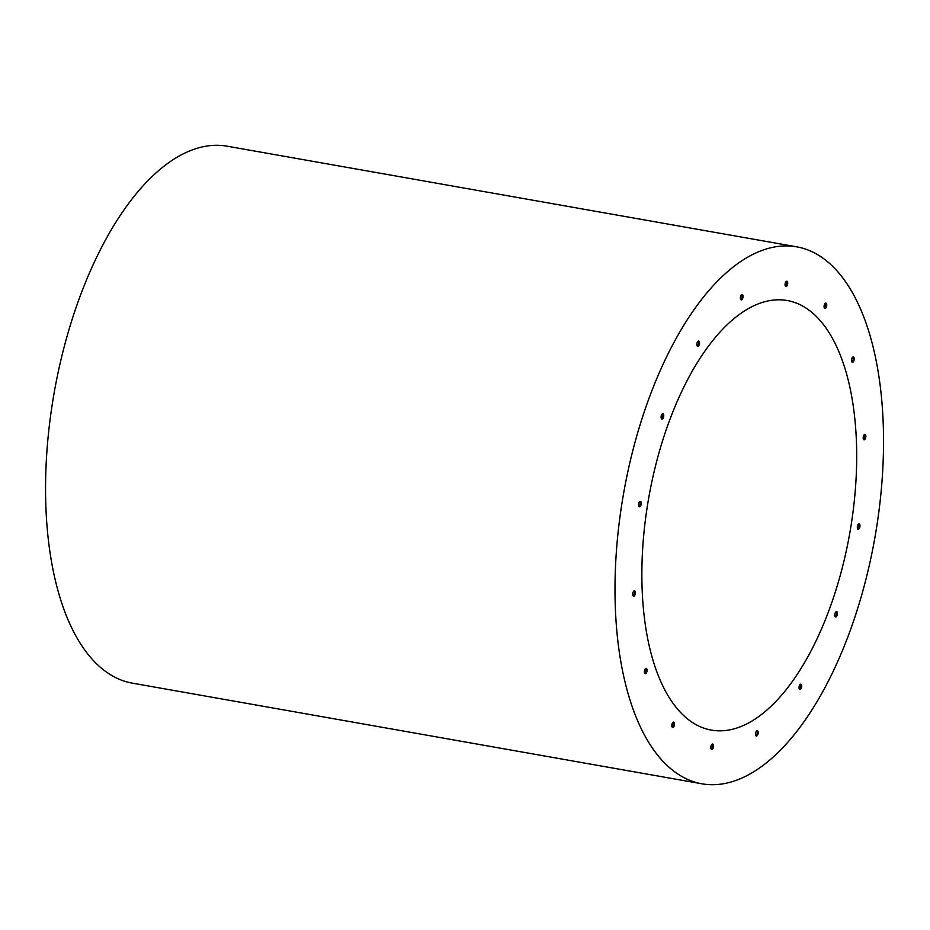 <?xml version="1.0" encoding="UTF-8"?>
<svg xmlns="http://www.w3.org/2000/svg" width="930" height="930" viewBox="0 0 930 930"><rect width="100%" height="100%" fill="white"/><g stroke="black" fill="none" stroke-linecap="round" stroke-linejoin="round"><path stroke-width="1.4" d="M851.938 362.026A2.732 1.279 100 0 0 852.717 361.061A2.732 1.279 100 0 0 852.81 357.05M863.61 439.53A2.732 1.279 100 0 0 864.389 438.565A2.732 1.279 100 0 0 864.482 434.554M857.727 528.938A2.732 1.279 100 0 0 858.518 527.973A2.732 1.279 100 0 0 858.611 523.962M835.21 616.637A2.732 1.279 100 0 0 835.989 615.672A2.732 1.279 100 0 0 836.093 611.661M799.463 689.281A2.732 1.279 100 0 0 800.253 688.316A2.732 1.279 100 0 0 800.346 684.306M755.939 735.793A2.732 1.279 100 0 0 756.729 734.828A2.732 1.279 100 0 0 756.822 730.829M711.264 749.115A2.732 1.279 100 0 0 712.055 748.15A2.732 1.279 100 0 0 712.148 744.151M824.492 308.225A2.732 1.279 100 0 0 825.282 307.249A2.732 1.279 100 0 0 825.375 303.25M785.466 286.312A2.732 1.279 100 0 0 786.245 285.347A2.732 1.279 100 0 0 786.35 281.337M740.792 299.634A2.732 1.279 100 0 0 741.57 298.658A2.732 1.279 100 0 0 741.663 294.659M697.268 346.146A2.732 1.279 100 0 0 698.046 345.181A2.732 1.279 100 0 0 698.151 341.182M661.521 418.791A2.732 1.279 100 0 0 662.311 417.826A2.732 1.279 100 0 0 662.404 413.815M639.003 506.49A2.732 1.279 100 0 0 639.782 505.525A2.732 1.279 100 0 0 639.887 501.514M633.132 595.898A2.732 1.279 100 0 0 633.911 594.933A2.732 1.279 100 0 0 634.004 590.922M644.804 673.401A2.732 1.279 100 0 0 645.583 672.437A2.732 1.279 100 0 0 645.676 668.438M672.239 727.213A2.732 1.279 100 0 0 673.018 726.237A2.732 1.279 100 0 0 673.122 722.238M673.971 726.411A2.732 1.279 -80 0 1 672.681 727.492A2.732 1.279 -80 0 1 671.902 724.586A2.732 1.279 -80 0 1 673.634 722.122A2.732 1.279 -80 0 1 674.483 723.691A2.732 1.279 -80 0 1 673.971 726.411M646.536 672.611A2.732 1.279 -80 0 1 645.246 673.692A2.732 1.279 -80 0 1 644.455 670.786A2.732 1.279 -80 0 1 646.187 668.321A2.732 1.279 -80 0 1 647.048 669.891A2.732 1.279 -80 0 1 646.536 672.611M634.865 595.095A2.732 1.279 -80 0 1 633.574 596.177A2.732 1.279 -80 0 1 632.784 593.27A2.732 1.279 -80 0 1 634.516 590.817A2.732 1.279 -80 0 1 635.376 592.387A2.732 1.279 -80 0 1 634.865 595.095M640.735 505.688A2.732 1.279 -80 0 1 639.445 506.769A2.732 1.279 -80 0 1 638.654 503.862A2.732 1.279 -80 0 1 640.386 501.398A2.732 1.279 -80 0 1 641.247 502.979A2.732 1.279 -80 0 1 640.735 505.688M663.253 417.989A2.732 1.279 -80 0 1 661.962 419.07A2.732 1.279 -80 0 1 661.184 416.163A2.732 1.279 -80 0 1 662.916 413.699A2.732 1.279 -80 0 1 663.764 415.28A2.732 1.279 -80 0 1 663.253 417.989M699 345.356A2.732 1.279 -80 0 1 697.709 346.437A2.732 1.279 -80 0 1 696.93 343.53A2.732 1.279 -80 0 1 698.651 341.066A2.732 1.279 -80 0 1 699.511 342.635A2.732 1.279 -80 0 1 699 345.356M742.524 298.832A2.732 1.279 -80 0 1 741.233 299.913A2.732 1.279 -80 0 1 740.443 297.007A2.732 1.279 -80 0 1 742.175 294.543A2.732 1.279 -80 0 1 743.035 296.112A2.732 1.279 -80 0 1 742.524 298.832M787.198 285.51A2.732 1.279 -80 0 1 785.908 286.591A2.732 1.279 -80 0 1 785.129 283.685A2.732 1.279 -80 0 1 786.85 281.22A2.732 1.279 -80 0 1 787.71 282.801A2.732 1.279 -80 0 1 787.198 285.51M826.224 307.423A2.732 1.279 -80 0 1 824.933 308.504A2.732 1.279 -80 0 1 824.154 305.598A2.732 1.279 -80 0 1 825.887 303.134A2.732 1.279 -80 0 1 826.735 304.703A2.732 1.279 -80 0 1 826.224 307.423M712.996 748.325A2.732 1.279 -80 0 1 711.706 749.406A2.732 1.279 -80 0 1 710.927 746.488A2.732 1.279 -80 0 1 712.659 744.035A2.732 1.279 -80 0 1 713.508 745.604A2.732 1.279 -80 0 1 712.996 748.325M757.671 735.002A2.732 1.279 -80 0 1 756.381 736.083A2.732 1.279 -80 0 1 755.602 733.177A2.732 1.279 -80 0 1 757.334 730.713A2.732 1.279 -80 0 1 758.183 732.282A2.732 1.279 -80 0 1 757.671 735.002M801.195 688.479A2.732 1.279 -80 0 1 799.905 689.56A2.732 1.279 -80 0 1 799.126 686.654A2.732 1.279 -80 0 1 800.858 684.189A2.732 1.279 -80 0 1 801.707 685.759A2.732 1.279 -80 0 1 801.195 688.479M836.942 615.834A2.732 1.279 -80 0 1 835.652 616.915A2.732 1.279 -80 0 1 834.873 614.009A2.732 1.279 -80 0 1 836.593 611.556A2.732 1.279 -80 0 1 837.453 613.126A2.732 1.279 -80 0 1 836.942 615.834M859.46 528.135A2.732 1.279 -80 0 1 858.169 529.216A2.732 1.279 -80 0 1 857.39 526.31A2.732 1.279 -80 0 1 859.122 523.846A2.732 1.279 -80 0 1 859.971 525.427A2.732 1.279 -80 0 1 859.46 528.135M865.342 438.728A2.732 1.279 -80 0 1 864.04 439.809A2.732 1.279 -80 0 1 863.261 436.902A2.732 1.279 -80 0 1 864.993 434.438A2.732 1.279 -80 0 1 865.842 436.019A2.732 1.279 -80 0 1 865.342 438.728M853.67 361.224A2.732 1.279 -80 0 1 852.368 362.305A2.732 1.279 -80 0 1 851.589 359.399A2.732 1.279 -80 0 1 853.322 356.934A2.732 1.279 -80 0 1 854.17 358.515A2.732 1.279 -80 0 1 853.67 361.224M796.719 246.834L227.28 146.219A272.63 127.573 100 0 0 98.069 254.343A272.63 127.573 100 0 0 47 525.857A272.63 127.573 100 0 0 132.397 683.166L701.836 783.781A272.63 127.573 100 0 0 874.909 537.505A272.63 127.573 100 0 0 796.719 246.834A272.63 127.573 100 0 0 667.508 354.969A272.63 127.573 100 0 0 616.439 626.483A272.63 127.573 100 0 0 701.836 783.781M683.864 387.043A218.108 102.056 100 0 0 643.014 604.244A218.108 102.056 100 0 0 711.334 730.096A218.108 102.056 100 0 0 849.788 533.076A218.108 102.056 100 0 0 787.233 300.529A218.108 102.056 100 0 0 683.864 387.043M671.971 724.238L673.506 724.517"/></g></svg>
